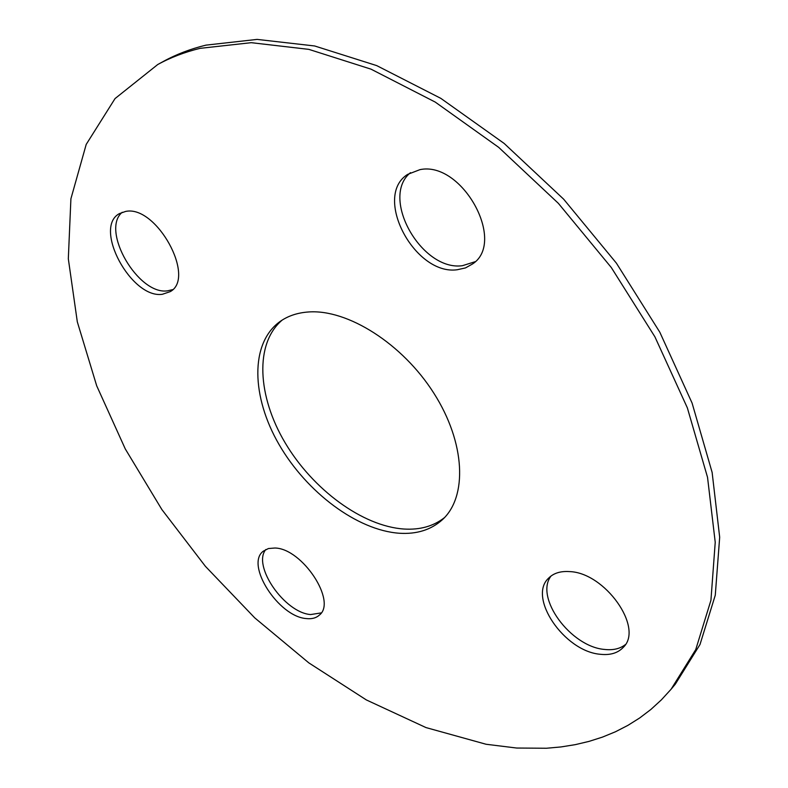 <?xml version="1.0" encoding="UTF-8"?>
<svg xmlns="http://www.w3.org/2000/svg" width="788" height="788" viewBox="0 0 788 788"><rect width="100%" height="100%" fill="white"/><g stroke="black" fill="none" stroke-linecap="round" stroke-linejoin="round"><path stroke-width="1.18" d="M321.209 612.906L310.649 614.551C284.655 612.798 252.081 565.814 265.802 549.531M306.236 618.56C278.469 616.669 244.969 564.533 263.291 551.186L268.403 548.537L274.933 548.015C302.365 548.448 337.353 601.855 319.239 615.201C316.008 618.068 311.674 619.191 306.236 618.56M172.621 289.639L167.529 290.831C138.324 295.382 100.342 230.323 122.209 212.267M162.358 294.288C131.399 299.026 92.807 227.762 119.362 213.637L125.597 211.44C156.28 204.673 196.37 277.74 170.208 291.639L162.358 294.288M475.115 261.714L462.438 265.694C421.669 271.505 379.678 197.502 410.489 172.661M457.217 269.752C414.655 275.761 372.517 196.291 407.642 174.384L419.974 169.637C462.054 160.762 506.615 241.847 472.623 263.911L465.481 267.92L457.217 269.752M444.501 517.608C433.538 526.207 420.043 530.019 404.008 529.034C362.421 526.256 312.806 489.486 285.138 442.807C257.39 396.216 254.504 343.479 282.173 320.095M399.368 533.249C357.141 530.324 306.64 492.293 279.1 444.59C251.451 396.985 249.894 343.745 279.543 321.878C287.521 316.077 297.155 312.777 308.443 311.979C347.547 308.994 402.56 343.706 433.952 393.35C465.55 442.925 467.609 497.041 442.245 519.834C430.997 529.881 416.704 534.343 399.368 533.249M625.337 644.623C619.998 648.79 613.064 650.395 604.554 649.44C570.542 646.761 534.333 597.235 551.068 575.998M600.229 654.276C564.336 651.42 527.428 597.334 548.625 578.126C553.57 573.162 560.514 570.985 569.478 571.595C604.81 572.512 643.993 627.76 623.387 647.244C617.979 653.045 610.257 655.389 600.229 654.276M200.103 48.344L251.264 42.68L308.847 49.368L370.99 69.147L435.222 102.076L498.696 147.366L558.367 203.343L611.291 267.516L654.907 336.811L687.353 407.859L707.535 477.331L715.228 542.282L710.934 600.279L695.735 649.607L671.11 689.214L661.368 699.872L650.878 709.466L639.689 717.966L627.849 725.403L615.438 731.776L602.485 737.095L589.069 741.38L575.23 744.66L561.017 746.935L546.488 748.245L516.652 748.039L486.078 744.256L425.993 727.58L366.351 699.931L308.807 662.866L254.751 617.871L205.402 566.326L161.885 509.57L125.282 448.933L96.707 385.834L77.313 321.839L68.32 258.779L70.91 198.783L86.207 144.411L115.038 98.579L157.718 64.537C170.553 57.504 184.678 52.106 200.103 48.344M157.718 64.537L163.49 61.375C176.345 54.333 190.489 48.925 205.924 45.143L257.095 39.4L314.648 45.97L376.713 65.611L440.827 98.362L504.162 143.446L563.656 199.187L616.383 263.133L659.822 332.221L692.091 403.082L712.125 472.406L719.68 537.249L715.277 595.196L700 644.525L675.316 684.161L671.11 689.214"/></g></svg>
